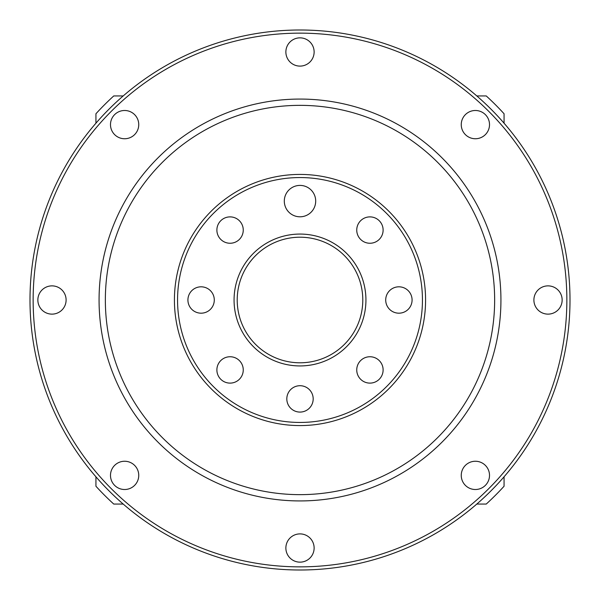 <?xml version="1.0" encoding="UTF-8"?>
<svg xmlns="http://www.w3.org/2000/svg" width="600" height="600" viewBox="0 0 600 600"><rect width="100%" height="100%" fill="white"/><g stroke="black" fill="none" stroke-linecap="round" stroke-linejoin="round"><path stroke-width="0.9" d="M95.933 123.21L95.933 113.76A276.278 276.278 0 0 1 113.76 95.933L123.21 95.933M123.21 504.067L113.76 504.067A276.278 276.278 0 0 1 95.933 486.24L95.933 476.79M504.067 123.21L504.067 113.76A276.278 276.278 0 0 0 486.24 95.933L476.79 95.933M476.79 504.067L486.24 504.067A276.278 276.278 0 0 0 504.067 486.24L504.067 476.79M570 300A270 270 0 0 0 300 30A270 270 0 0 0 30 300A270 270 0 0 0 300 570A270 270 0 0 0 570 300M566.857 300A266.858 266.858 0 0 0 300 33.142A266.858 266.858 0 0 0 33.142 300A266.858 266.858 0 0 0 300 566.857A266.858 266.858 0 0 0 566.857 300M66.105 300A14.13 14.13 0 0 1 51.975 314.13A14.13 14.13 0 0 1 37.852 300A14.13 14.13 0 0 1 51.975 285.87A14.13 14.13 0 0 1 66.105 300M138.75 475.38A14.13 14.13 0 0 1 124.62 489.51A14.13 14.13 0 0 1 110.49 475.38A14.13 14.13 0 0 1 124.62 461.25A14.13 14.13 0 0 1 138.75 475.38M314.13 548.025A14.13 14.13 0 0 1 300 562.148A14.13 14.13 0 0 1 285.87 548.025A14.13 14.13 0 0 1 300 533.895A14.13 14.13 0 0 1 314.13 548.025M489.51 475.38A14.13 14.13 0 0 1 475.38 489.51A14.13 14.13 0 0 1 461.25 475.38A14.13 14.13 0 0 1 475.38 461.25A14.13 14.13 0 0 1 489.51 475.38M562.148 300A14.13 14.13 0 0 1 548.025 314.13A14.13 14.13 0 0 1 533.895 300A14.13 14.13 0 0 1 548.025 285.87A14.13 14.13 0 0 1 562.148 300M489.51 124.62A14.13 14.13 0 0 1 475.38 138.75A14.13 14.13 0 0 1 461.25 124.62A14.13 14.13 0 0 1 475.38 110.49A14.13 14.13 0 0 1 489.51 124.62M314.13 51.975A14.13 14.13 0 0 1 300 66.105A14.13 14.13 0 0 1 285.87 51.975A14.13 14.13 0 0 1 300 37.852A14.13 14.13 0 0 1 314.13 51.975M138.75 124.62A14.13 14.13 0 0 1 124.62 138.75A14.13 14.13 0 0 1 110.49 124.62A14.13 14.13 0 0 1 124.62 110.49A14.13 14.13 0 0 1 138.75 124.62M99.067 300A200.933 200.933 0 0 0 300 500.933A200.933 200.933 0 0 0 500.933 300A200.933 200.933 0 0 0 300 99.067A200.933 200.933 0 0 0 99.067 300M105.352 300A194.647 194.647 0 0 0 300 494.647A194.647 194.647 0 0 0 494.647 300A194.647 194.647 0 0 0 300 105.352A194.647 194.647 0 0 0 105.352 300M174.42 300A125.58 125.58 0 0 0 300 425.58A125.58 125.58 0 0 0 425.58 300A125.58 125.58 0 0 0 300 174.42A125.58 125.58 0 0 0 174.42 300M177.555 300A122.445 122.445 0 0 0 300 422.445A122.445 122.445 0 0 0 422.445 300A122.445 122.445 0 0 0 300 177.555A122.445 122.445 0 0 0 177.555 300M365.933 300A65.933 65.933 0 0 1 300 365.933A65.933 65.933 0 0 1 234.067 300A65.933 65.933 0 0 1 300 234.067A65.933 65.933 0 0 1 365.933 300M243.255 230.07A13.185 13.185 0 0 1 230.07 243.255A13.185 13.185 0 0 1 216.885 230.07A13.185 13.185 0 0 1 230.07 216.885A13.185 13.185 0 0 1 243.255 230.07M214.29 300A13.185 13.185 0 0 1 201.105 313.185A13.185 13.185 0 0 1 187.92 300A13.185 13.185 0 0 1 201.105 286.815A13.185 13.185 0 0 1 214.29 300M243.255 369.93A13.185 13.185 0 0 1 230.07 383.115A13.185 13.185 0 0 1 216.885 369.93A13.185 13.185 0 0 1 230.07 356.745A13.185 13.185 0 0 1 243.255 369.93M383.115 230.07A13.185 13.185 0 0 1 369.93 243.255A13.185 13.185 0 0 1 356.745 230.07A13.185 13.185 0 0 1 369.93 216.885A13.185 13.185 0 0 1 383.115 230.07M412.08 300A13.185 13.185 0 0 1 398.895 313.185A13.185 13.185 0 0 1 385.71 300A13.185 13.185 0 0 1 398.895 286.815A13.185 13.185 0 0 1 412.08 300M383.115 369.93A13.185 13.185 0 0 1 369.93 383.115A13.185 13.185 0 0 1 356.745 369.93A13.185 13.185 0 0 1 369.93 356.745A13.185 13.185 0 0 1 383.115 369.93M313.185 398.895A13.185 13.185 0 0 1 300 412.08A13.185 13.185 0 0 1 286.815 398.895A13.185 13.185 0 0 1 300 385.71A13.185 13.185 0 0 1 313.185 398.895M315.697 201.105A15.697 15.697 0 0 1 300 216.803A15.697 15.697 0 0 1 284.303 201.105A15.697 15.697 0 0 1 300 185.407A15.697 15.697 0 0 1 315.697 201.105M362.79 300A62.79 62.79 0 0 1 300 362.79A62.79 62.79 0 0 1 237.21 300A62.79 62.79 0 0 1 300 237.21A62.79 62.79 0 0 1 362.79 300"/></g></svg>
